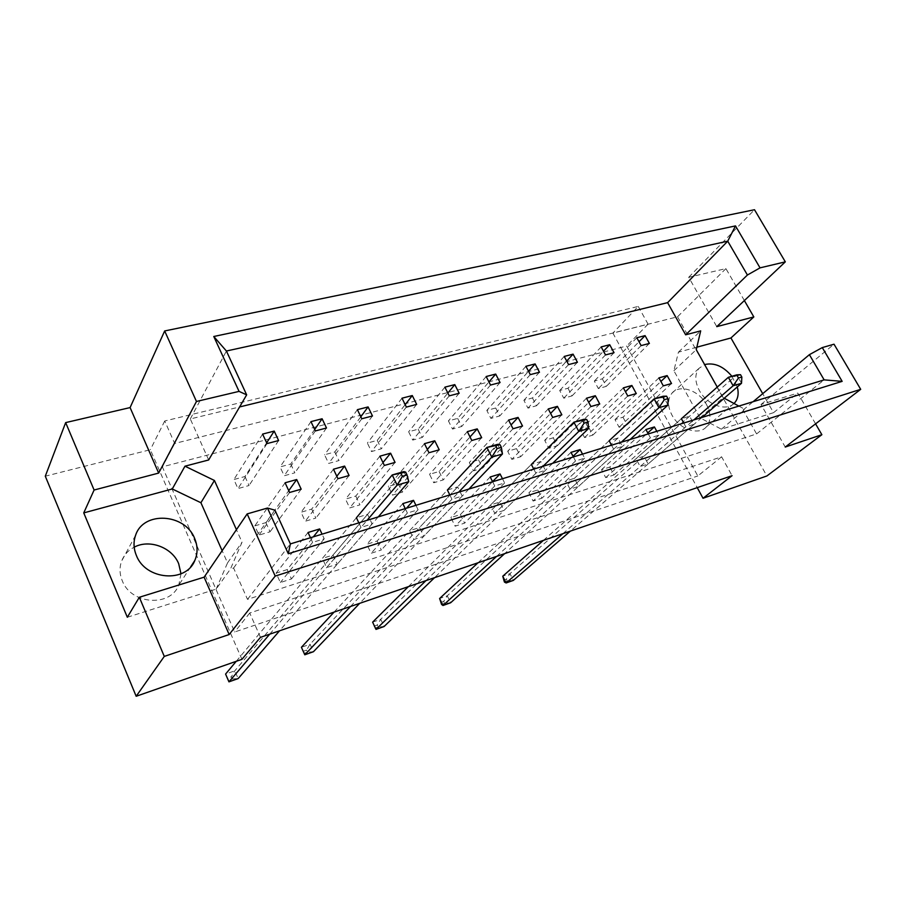 <?xml version="1.0" encoding="UTF-8"?>
<svg xmlns="http://www.w3.org/2000/svg" width="906" height="906" viewBox="0 0 906 906"><rect width="100%" height="100%" fill="white"/><g stroke="black" fill="none" stroke-linecap="round" stroke-linejoin="round"><path stroke-width="0.68" stroke-dasharray="4.53 3.4" d="M180.985 573.804L178.754 585.185C170.237 607.337 131.053 604.63 122.231 580.689C119.535 574.008 119.332 567.473 121.619 561.086C123.997 554.959 128.188 550.327 134.19 547.179M706.533 404.597C711.131 413.555 711.074 420.984 706.363 426.862C698.854 435.933 679.262 429.308 671.912 415.027C667.507 406.284 667.495 399.036 671.878 393.272C679.319 383.748 699.07 390.305 706.533 404.597M731.901 376.273L737.303 386.93M733.996 403.476C726.068 411.811 706.805 404.676 699.341 390.475C694.755 381.528 694.653 374.133 699.047 368.3L704.63 364.574M358.844 522.864L360.984 527.417L372.128 523.962L367.553 514.348L356.42 517.745L322.377 558.413L333.034 555.027L337.292 564.166L326.624 567.609L322.377 558.413M310.464 537.734L312.604 542.388L324.223 538.798L322.072 534.166M738.843 406.092L745.049 409.433L743.113 410.033L756.589 433.917L247.508 599.376L233.601 568.028L230.475 568.991L242.038 542.196L236.443 529.682M717.269 387.089L723.203 397.666L724.234 398.221M208.674 459.965L190.305 418.957L239.614 406.941M405.242 508.606L407.394 513.045L418.085 509.738L415.933 505.322M449.806 494.914L451.947 499.251L462.207 496.069L457.655 486.896L447.383 490.021L409.648 530.678L419.523 527.541L423.77 536.295L413.895 539.478L409.648 530.678M492.615 481.754L494.755 486.001L504.619 482.943L502.479 478.719M533.781 469.104L535.91 473.26L545.401 470.316L540.871 461.539L531.369 464.427L490.588 504.959L499.761 502.037L503.985 510.429L494.812 513.385L490.588 504.959M573.396 456.93L575.525 460.995L584.653 458.164L582.535 454.121M611.539 445.208L613.656 449.183L622.467 446.465L617.96 438.04L609.149 440.724L565.842 481.041L574.381 478.323L578.583 486.375L570.044 489.138L565.842 481.041M648.3 433.906L650.417 437.802L658.9 435.174L656.793 431.301M683.758 423.011L685.853 426.839L694.041 424.302L689.579 416.216L681.391 418.719L635.989 458.742L643.962 456.205L648.141 463.951L640.168 466.522L635.989 458.742M815.581 423.849L797.812 393.068L761.029 404.472L785.242 447.054M744.37 300.565L725.91 268.606L688.707 277.281L716.771 326.647M688.707 277.281L754.505 209.728M761.029 404.472L834.018 344.201M725.91 268.606L677.518 316.806L612.886 333.102L697.235 487.632M677.518 316.806L766.872 475.967M696.839 347.191L678.435 352.162L673.883 370.724L699.964 417.779L721.369 429.195L773.543 412.672L762.705 393.668M773.543 412.672L797.812 393.068M241.925 659.33L150.339 449.716L45.3 476.194M638.243 306.421L648.073 324.155L174.688 443.476L164.733 420.984L638.243 306.421L612.886 333.102M164.733 420.984L150.339 449.716M260.486 637.337L249.716 613.011L721.606 456.805L732.071 475.695M721.606 456.805L697.801 475.978L626.669 346.001L162.344 466.839L234.665 631.992L697.801 475.978M648.073 324.155L626.669 346.001M249.716 613.011L234.665 631.992M174.688 443.476L162.344 466.839M311.698 509.093L315.866 518.062L305.209 521.256L301.03 512.241L311.698 509.093L336.805 476.273M290.747 464.008L294.846 472.807L284.178 475.775L280.09 466.918L290.747 464.008L314.676 429.478M287.213 569.591L291.46 578.945L280.362 582.524L276.115 573.113L287.213 569.591L313.351 536.839M265.888 522.615L270.056 531.788L258.969 535.106L254.801 525.888L265.888 522.615L288.731 490.667M244.96 476.511L249.048 485.525L237.961 488.594L233.884 479.546L244.96 476.511L266.647 442.841M377.111 541.018L381.358 549.965L371.098 553.272L366.851 544.28L377.111 541.018L406.454 508.232M460.384 514.551L464.619 523.124L455.106 526.182L450.871 517.575L460.384 514.551L492.558 481.652M537.734 489.965L541.947 498.187L533.102 501.041L528.878 492.785L537.734 489.965L573.068 456.307M609.772 467.077L613.962 474.971L605.706 477.632L601.516 469.693L609.772 467.077L647.767 432.921M334.812 451.958L338.912 460.576L328.651 463.43L324.552 454.767L334.812 451.958L360.815 416.771M377.258 440.361L381.358 448.798L371.471 451.55L367.372 443.057L377.258 440.361L405.186 404.631M418.164 429.184L422.253 437.451L412.728 440.09L408.64 431.788L418.164 429.184L447.858 393.034M457.621 418.402L461.698 426.5L452.513 429.059L448.425 420.916L457.621 418.402L488.957 381.924M495.695 407.994L499.772 415.945L490.893 418.402L486.816 410.418L495.695 407.994L528.538 371.279M532.456 397.949L536.522 405.741L527.949 408.119L523.883 400.293L532.456 397.949L566.692 361.041M567.983 388.244L572.037 395.888L563.759 398.187L559.693 390.497L567.983 388.244L603.498 351.2M602.32 378.855L606.363 386.352L598.356 388.583L594.313 381.041L602.32 378.855L639.024 341.732M355.775 496.08L359.942 504.869L349.682 507.938L345.514 499.115L355.775 496.08L382.978 462.558M398.21 483.555L402.377 492.151L392.491 495.118L388.323 486.477L398.21 483.555L427.338 449.467M439.093 471.494L443.249 479.908L433.725 482.762L429.569 474.302L439.093 471.494L470.01 436.941M478.504 459.863L482.66 468.108L473.476 470.86L469.319 462.57L478.504 459.863L511.063 424.937M516.533 448.64L520.678 456.715L511.822 459.365L507.677 451.245L516.533 448.64L550.599 413.419M553.249 437.802L557.371 445.718L548.821 448.289L544.687 440.327L553.249 437.802L588.707 402.355M588.707 427.338L592.818 435.106L584.563 437.575L580.44 429.772L588.707 427.338L625.446 391.709M622.977 417.213L627.077 424.846L619.092 427.236L614.981 419.58L622.977 417.213L660.893 381.471M247.508 599.376L290.384 543.906M756.589 433.917L824.143 379.874M233.601 568.028L274.982 510.191M127.327 617.246L216.138 589.127L230.475 568.991M190.305 418.957L226.409 351.018M678.435 352.162L700.689 330.871M743.113 410.033L753.079 401.72M721.369 429.195L745.049 409.433M699.964 417.779L723.203 397.666M673.883 370.724L696.261 349.671M216.138 589.127L227.542 562.886L222.14 550.689M227.542 562.886L242.038 542.196M278.606 440.554L249.048 485.525M262.604 434.087L233.884 479.546M266.998 443.589L237.961 488.594M301.188 489.183L270.056 531.788M285.096 482.785L254.801 525.888M289.569 492.49L258.969 535.106M324.223 538.798L291.46 578.945M308.04 532.49L276.115 573.113M312.604 542.388L280.362 582.524M372.128 523.962L337.292 564.166M360.984 527.417L326.624 567.609M367.553 514.348L333.034 555.027M418.085 509.738L381.358 549.965M407.394 513.045L371.098 553.272M402.83 503.6L366.851 544.28M462.207 496.069L423.77 536.295M451.947 499.251L413.895 539.478M457.655 486.896L419.523 527.541M504.619 482.943L464.619 523.124M494.755 486.001L455.106 526.182M490.203 476.975L450.871 517.575M545.401 470.316L503.985 510.429M535.91 473.26L494.812 513.385M540.871 461.539L499.761 502.037M584.653 458.164L541.947 498.187M575.525 460.995L533.102 501.041M570.995 452.354L528.878 492.785M622.467 446.465L578.583 486.375M613.656 449.183L570.044 489.138M617.96 438.04L574.381 478.323M658.9 435.174L613.962 474.971M650.417 437.802L605.706 477.632M645.921 429.523L601.516 469.693M694.041 424.302L648.141 463.951M685.853 426.839L640.168 466.522M689.579 416.216L643.962 456.205M326.5 428.006L294.846 472.807M315.356 430.928L284.178 475.775M310.962 421.63L280.09 466.918M372.479 415.967L338.912 460.576M361.788 418.765L328.651 463.43M357.394 409.682L324.552 454.767M416.669 404.393L381.358 448.798M406.386 407.077L371.471 451.55M402.004 398.198L367.372 443.057M459.172 393.261L422.253 437.451M449.285 395.843L412.728 440.09M444.891 387.156L408.64 431.788M500.067 382.547L461.698 426.5M490.554 385.039L452.513 429.059M486.171 376.522L448.425 420.916M539.466 372.23L499.772 415.945M530.293 374.631L490.893 418.402M525.922 366.296L486.816 410.418M577.428 362.275L536.522 405.741M568.583 364.597L527.949 408.119M564.234 356.432L523.883 400.293M614.042 352.694L572.037 395.888M605.514 354.925L563.759 398.187M601.176 346.919L559.693 390.497M649.387 343.431L606.363 386.352M641.142 345.594L598.356 388.583M636.827 337.745L594.313 381.041M349.082 475.514L315.866 518.062M337.949 478.685L305.209 521.256M333.465 469.217L301.03 512.241M395.061 462.4L359.942 504.869M384.37 465.446L349.682 507.938M379.886 456.182L345.514 499.115M439.229 449.795L402.377 492.151M428.957 452.728L392.491 495.118M424.472 443.668L388.323 486.477M481.686 437.689L443.249 479.908M471.8 440.497L433.725 482.762M467.337 431.641L429.569 474.302M522.535 426.035L482.66 468.108M513.023 428.742L473.476 470.86M508.572 420.078L469.319 462.57M561.856 414.812L520.678 456.715M552.705 417.428L511.822 459.365M548.255 408.934L507.677 451.245M599.749 403.997L557.371 445.718M590.927 406.522L548.821 448.289M586.499 398.21L544.687 440.327M636.284 393.578L592.818 435.106M627.767 396.001L584.563 437.575M623.362 387.859L580.44 429.772M671.527 383.521L627.077 424.846M663.317 385.865L619.092 427.236M658.922 377.881L614.981 419.58M378.244 516.896L279.558 630.803M232.298 678.968L238.165 678.571L234.79 670.814L225.583 674.064L227.678 678.107L231.358 676.805L232.298 678.968L228.618 680.281L227.678 678.107M408.765 481.686L403.838 471.584L234.79 670.814L231.358 676.805M236.251 661.312L356.42 517.745M269.716 634.177L367.032 520.35M228.946 681.856L228.618 680.281M468.946 489.025L359.682 603.339M303.114 651.323L306.556 650.1L307.496 652.195L313.442 651.72L310.056 644.245L301.415 647.292M502.456 453.974L497.553 444.359L310.056 644.245L306.556 650.1M307.496 652.195L304.054 653.419M334.065 612.116L447.383 490.021M350.497 606.488L458.617 492.207M552.649 463.306L434.54 577.677M373.963 626.171L377.202 625.027L378.142 627.043L384.121 626.499L380.747 619.285L372.626 622.15M588.583 428.515L583.713 419.331L380.747 619.285L377.202 625.027M378.142 627.043L374.903 628.198M408.357 586.658L531.369 464.427M425.956 580.621L543.102 466.239M630.112 439.501L504.631 553.657M440.644 602.501L443.691 601.414L444.631 603.362L450.644 602.762L447.27 595.797L439.614 598.504M668.028 405.016L663.203 396.239L447.27 595.797L443.691 601.414M444.631 603.362L441.573 604.449M478.006 562.785L609.149 440.724M496.579 556.409L621.267 442.219M702.037 417.394L570.395 531.109M503.498 580.191L506.375 579.16L507.315 581.052L513.34 580.395L509.976 573.657L502.762 576.205M741.527 383.283L736.759 374.858L509.976 573.657L506.375 579.16M507.315 581.052L504.427 582.071M543.43 540.361L681.391 418.719M562.841 533.702L693.815 419.931M190.622 566.93L178.754 585.185M733.928 403.442L706.363 426.862M699.047 368.3L671.878 393.272M135.617 535.22L121.619 561.086"/><path stroke-width="1.36" d="M134.19 547.179C149.456 538.889 172.14 547.428 178.675 563.679L180.985 573.804M194.597 538.357C197.802 545.967 197.87 553.34 194.813 560.486C186.138 583.238 145.594 580.157 136.353 555.423C133.533 548.515 133.284 541.777 135.617 535.22C143.454 510.769 185.107 513.464 194.597 538.357M737.303 386.93C738.979 393.51 738.073 398.821 734.596 402.876L733.996 403.476M65.662 422.604L94.099 490.021L158.675 473.079L130.09 407.587L65.662 422.604L45.3 476.194L136.172 696.272L164.28 656.408L229.161 634.54L204.122 577.167L247.168 513.906L267.474 508.04L274.982 510.191L290.384 543.906L824.143 379.874L809.398 354.665L822.286 347.587L842.15 381.358L288.301 553.736L267.474 508.04M344.608 466.092L333.465 469.217L337.949 478.685L349.082 475.514L344.608 466.092L336.805 476.273M322.106 418.765L310.962 421.63L315.356 430.928L326.5 428.006L322.106 418.765L314.676 429.478M367.032 520.35L397.145 485.118L392.23 474.959L356.42 517.745L358.844 522.864M322.072 534.166L319.648 528.945L308.04 532.49L310.464 537.734M296.704 479.534L285.096 482.785L289.569 492.49L301.188 489.183L296.704 479.534L288.731 490.667M274.212 431.097L262.604 434.087L266.998 443.589L278.606 440.554L274.212 431.097L266.647 442.841M236.443 529.682L214.428 480.474L184.971 466.182L208.674 459.965L246.659 394.857L239.059 391.381L213.771 336.5L735.502 225.911L760.032 267.859L785.321 261.857L754.505 209.728L164.666 330.95L196.466 401.471L239.059 391.381M724.234 398.221L738.843 406.092M239.614 406.941L667.609 302.661L685.649 334.812L700.689 330.871L696.261 349.671L717.269 387.089M415.933 505.322L413.521 500.339L402.83 503.6L405.242 508.606M458.617 492.207L491.799 457.122L486.896 447.451L447.383 490.021L449.806 494.914M502.479 478.719L500.067 473.963L490.203 476.975L492.615 481.754M543.102 466.239L578.775 431.415L573.894 422.173L531.369 464.427L533.781 469.104M582.535 454.121L580.134 449.569L570.995 452.354L573.396 456.93M621.267 442.219L658.956 407.7L654.132 398.867L609.149 440.724L611.539 445.208M656.793 431.301L654.415 426.93L645.921 429.523L648.3 433.906M693.815 419.931L733.135 385.763L728.356 377.304L681.391 418.719L683.758 423.011M372.479 415.967L368.085 406.93L357.394 409.682L361.788 418.765L372.479 415.967M416.669 404.393L412.287 395.548L402.004 398.198L406.386 407.077L416.669 404.393M459.172 393.261L454.789 384.608L444.891 387.156L449.285 395.843L459.172 393.261M500.067 382.547L495.695 374.076L486.171 376.522L490.554 385.039L500.067 382.547M539.466 372.23L535.106 363.929L525.922 366.296L530.293 374.631L539.466 372.23M577.428 362.275L573.079 354.155L564.234 356.432L568.583 364.597L577.428 362.275M614.042 352.694L609.715 344.722L601.176 346.919L605.514 354.925L614.042 352.694M649.387 343.431L645.072 335.628L636.827 337.745L641.142 345.594L649.387 343.431M395.061 462.4L390.588 453.181L379.886 456.182L384.37 465.446L395.061 462.4M439.229 449.795L434.755 440.792L424.472 443.668L428.957 452.728L439.229 449.795M481.686 437.689L477.224 428.878L467.337 431.641L471.8 440.497L481.686 437.689M522.535 426.035L518.073 417.406L508.572 420.078L513.023 428.742L522.535 426.035M561.856 414.812L557.417 406.364L548.255 408.934L552.705 417.428L561.856 414.812M599.749 403.997L595.321 395.729L586.499 398.21L590.927 406.522L599.749 403.997M636.284 393.578L631.878 385.469L623.362 387.859L627.767 396.001L636.284 393.578M671.527 383.521L667.133 375.582L658.922 377.881L663.317 385.865L671.527 383.521M229.161 634.54L275.209 576.08L860.7 389.331L785.242 447.054L821.867 434.71L815.581 423.849M222.14 550.689L200.917 502.739L172.276 488.968L83.748 512.898L127.327 617.246L139.331 597.258L204.122 577.167M139.331 597.258L164.28 656.408M275.209 576.08L247.168 513.906M822.286 347.587L834.018 344.201L860.7 389.331M762.705 393.668L730.938 337.972L753.826 316.93L716.771 326.647L785.321 261.857M158.675 473.079L196.466 401.471M130.09 407.587L164.666 330.95M821.867 434.71L766.872 475.967L703.033 498.266L697.235 487.632M83.748 512.898L94.099 490.021M753.826 316.93L744.37 300.565M703.033 498.266L732.071 475.695L260.486 637.337L241.925 659.33L136.172 696.272M172.276 488.968L184.971 466.182M667.609 302.661L727.733 241.177L226.409 351.018L246.659 394.857M685.649 334.812L747.416 275.016L727.733 241.177L735.502 225.911M760.032 267.859L747.416 275.016M730.938 337.972L696.839 347.191M753.079 401.72L809.398 354.665M704.63 364.574C714.279 362.343 723.373 366.239 731.901 376.273M200.917 502.739L214.428 480.474M319.648 528.945L313.351 536.839M413.521 500.339L406.454 508.232M500.067 473.963L492.558 481.652M580.134 449.569L573.068 456.307M654.415 426.93L647.767 432.921M368.085 406.93L360.815 416.771M412.287 395.548L405.186 404.631M454.789 384.608L447.858 393.034M495.695 374.076L488.957 381.924M535.106 363.929L528.538 371.279M573.079 354.155L566.692 361.041M609.715 344.722L603.498 351.2M645.072 335.628L639.024 341.732M390.588 453.181L382.978 462.558M434.755 440.792L427.338 449.467M477.224 428.878L470.01 436.941M518.073 417.406L511.063 424.937M557.417 406.364L550.599 413.419M595.321 395.729L588.707 402.355M631.878 385.469L625.446 391.709M667.133 375.582L660.893 381.471M842.15 381.358L824.143 379.874M288.301 553.736L290.384 543.906M213.771 336.5L226.409 351.018M400.984 473.464L402.377 476.318L407.043 474.948L405.65 472.105L392.23 474.959L403.838 471.584L405.65 472.105M402.377 476.318L397.145 485.118L408.765 481.686L378.244 516.896M279.558 630.803L238.165 678.571L228.946 681.856L269.716 634.177M228.946 681.856L225.583 674.064L236.251 661.312M408.765 481.686L407.043 474.948M495.707 445.899L497.088 448.617L501.369 447.36L499.987 444.653L486.896 447.451L497.553 444.359L499.987 444.653M497.088 448.617L491.799 457.122L502.456 453.974L468.946 489.025M359.682 603.339L313.442 651.72L304.79 654.8L350.497 606.488M301.415 647.292L304.79 654.8L301.415 647.292L334.065 612.116M502.456 453.974L501.369 447.36M582.728 420.577L584.098 423.17L588.028 422.015L586.658 419.433L573.894 422.173L583.713 419.331L586.658 419.433M584.098 423.17L578.775 431.415L588.583 428.515L552.649 463.306M434.54 577.677L384.121 626.499L376.001 629.398L425.956 580.621M372.626 622.15L376.001 629.398L372.626 622.15L408.357 586.658M588.583 428.515L588.028 422.015M662.943 397.236L664.302 399.716L667.937 398.651L666.578 396.171L654.132 398.867L663.203 396.239L666.578 396.171M664.302 399.716L658.956 407.7L668.028 405.016L630.112 439.501M504.631 553.657L450.644 602.762L442.989 605.491L496.579 556.409M439.614 598.504L442.989 605.491L441.573 604.449L439.614 598.504L478.006 562.785M668.028 405.016L667.937 398.651M737.133 375.65L738.469 378.017L741.844 377.032L740.496 374.665L728.356 377.304L736.759 374.858L740.496 374.665M738.469 378.017L733.135 385.763L741.527 383.283L702.037 417.394M570.395 531.109L513.34 580.395L506.126 582.966L562.841 533.702M502.762 576.205L506.126 582.966L504.427 582.071L502.762 576.205L543.43 540.361M741.527 383.283L741.844 377.032M194.813 560.486L190.622 566.93M734.596 402.876L733.928 403.442"/></g></svg>
